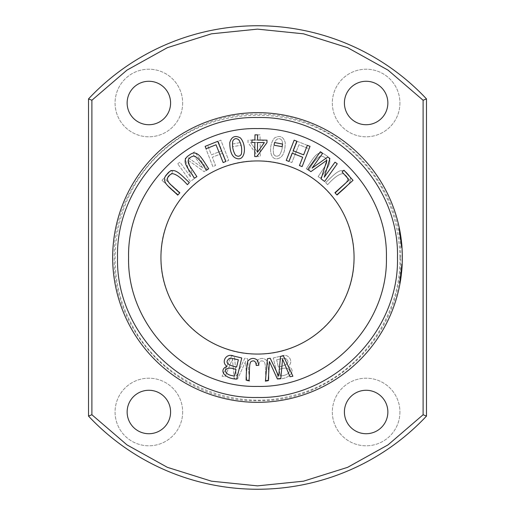 <?xml version="1.0" encoding="UTF-8"?>
<svg xmlns="http://www.w3.org/2000/svg" width="515" height="515" viewBox="0 0 515 515"><rect width="100%" height="100%" fill="white"/><g stroke="black" fill="none" stroke-linecap="round" stroke-linejoin="round"><path stroke-width="0.39" stroke-dasharray="2.58 1.93" d="M386.411 257.5C388.175 326.388 326.388 388.175 257.5 386.411C188.612 388.175 126.825 326.388 128.589 257.5C126.825 188.612 188.612 126.825 257.5 128.589C326.388 126.825 388.175 188.612 386.411 257.5C388.175 188.612 326.388 126.825 257.5 128.589C188.612 126.825 126.825 188.612 128.589 257.5C126.825 326.388 188.612 388.175 257.5 386.411C326.388 388.175 388.175 326.388 386.411 257.5C388.04 188.587 326.407 126.96 257.5 128.589C188.593 126.967 126.954 188.58 128.589 257.5C126.96 326.413 188.593 388.04 257.5 386.411C326.407 388.033 388.046 326.42 386.411 257.5M402.344 257.5A144.844 144.844 0 0 1 257.5 402.344A144.844 144.844 0 0 1 112.656 257.5A144.844 144.844 0 0 1 257.5 112.656A144.844 144.844 0 0 1 402.344 257.5M401.462 241.516L401.977 247.194C401.713 240.82 399.621 229.098 399.421 228.551C399.389 227.945 401.713 240.531 401.977 247.194A144.844 144.844 0 0 0 399.479 228.847A144.844 144.844 0 0 1 401.977 247.194A144.844 144.844 0 0 0 401.243 239.662A144.844 144.844 0 0 1 401.977 247.194A144.844 144.844 0 0 0 399.479 228.847A144.844 144.844 0 0 1 400.953 237.492A144.844 144.844 0 0 0 399.479 228.847A144.844 144.844 0 0 1 401.977 247.194A144.844 144.844 0 0 0 399.479 228.847A144.844 144.844 0 0 1 401.977 247.194L400.631 235.31A144.844 144.844 0 0 0 399.479 228.847A144.844 144.844 0 0 1 401.977 247.194A144.844 144.844 0 0 0 399.479 228.847A144.844 144.844 0 0 1 401.977 247.194L399.988 231.493L401.977 247.194A144.844 144.844 0 0 0 400.483 234.357A144.844 144.844 0 0 1 400.831 236.623L399.885 230.939M401.288 270.362L401.797 270.06L401.288 270.362L401.565 266.706L402.048 266.712L401.539 267.13L400.992 273.33L401.475 273.33A144.844 144.844 0 0 0 402.028 267.021L400.046 283.205A144.844 144.844 0 0 0 402.157 264.858L400.161 282.555M401.938 246.679L401.983 247.277L401.5 247.271L401.455 246.679C401.539 242.172 397.921 222.763 399.305 230.443C400.567 235.728 401.777 249.923 401.455 246.679L401.938 246.679C402.015 242.082 398.417 222.789 399.795 230.443L399.421 228.538L398.925 228.538L399.305 230.443L399.795 230.443L401.269 239.9M401.977 247.181L401.951 246.852M401.932 246.601L401.855 245.629M401.842 245.443L401.352 240.582M401.732 244.207A144.844 144.844 0 0 0 399.479 228.847L401.732 244.207L401.249 244.207L398.99 228.847A144.361 144.361 0 0 1 401.185 243.576L400.142 235.31L401.494 247.194A144.361 144.361 0 0 0 398.99 228.847A144.361 144.361 0 0 1 401.494 247.194L399.498 231.493L401.494 247.194A144.361 144.361 0 0 0 398.99 228.847A144.361 144.361 0 0 1 401.249 244.207M401.758 244.471L399.479 228.847A144.844 144.844 0 0 1 401.758 244.471L401.269 244.471A144.361 144.361 0 0 0 398.99 228.847L401.269 244.471M401.932 246.55L401.397 240.956M400.805 236.462L400.335 233.462L400.805 236.462M400.232 232.864L399.936 231.209L400.232 232.864M401.481 241.741L399.801 230.475L399.292 230.392L399.569 231.892C400.49 235.819 401.694 248.694 401.237 244.097C401.082 240.08 398.674 226.8 399.569 231.892L400.065 231.892C399.157 226.755 401.565 240.029 401.719 244.097L401.237 244.097L401.352 245.41L401.835 245.41L401.668 243.537M400.985 237.705L401.674 243.576A144.844 144.844 0 0 0 400.631 235.31L400.831 236.61L400.342 236.623A144.361 144.361 0 0 0 399.994 234.357A144.361 144.361 0 0 1 401.494 247.194C401.224 240.653 399.003 228.467 398.925 228.538C399.022 228.57 401.23 240.724 401.494 247.194C401.224 240.653 399.003 228.467 398.925 228.538C399.022 228.57 401.23 240.724 401.494 247.194C401.063 238.838 397.838 222.036 400.342 236.61A144.361 144.361 0 0 1 401.494 247.194C401.224 240.653 399.003 228.467 398.925 228.538C399.022 228.57 401.23 240.724 401.494 247.194C401.224 240.653 399.003 228.467 398.925 228.538C399.022 228.57 401.23 240.724 401.494 247.194C401.063 238.838 397.838 222.036 400.342 236.61L400.831 236.623L400.342 236.61L399.357 230.72L400.342 236.61L400.831 236.61A144.844 144.844 0 0 1 401.977 247.194L401.494 247.194A144.361 144.361 0 0 0 398.99 228.847A144.361 144.361 0 0 1 401.494 247.194A144.361 144.361 0 0 0 398.99 228.847A144.361 144.361 0 0 1 401.494 247.194A144.361 144.361 0 0 0 400.754 239.662A144.361 144.361 0 0 1 401.494 247.194A144.361 144.361 0 0 0 398.99 228.847A144.361 144.361 0 0 1 401.494 247.194L401.977 247.194M399.936 280.99L400.425 280.99L402.157 264.858L401.674 264.858L399.556 283.205L401.674 264.858A144.361 144.361 0 0 1 399.556 283.205C401.063 276.78 401.996 260.094 401.616 265.933L401.314 270.06M400.207 232.709L399.846 230.72L399.357 230.726L399.846 230.726M401.797 270.06L402.17 264.536L401.687 264.543L401.616 265.933L402.099 265.933M402.041 266.86L402.009 267.343M401.925 268.515L401.816 269.834M297.252 141.322L309.863 146.363L308.91 148.738L298.97 144.767L291.857 162.56L289.192 161.498L297.252 141.322L289.192 161.498L291.857 162.56L298.97 144.767L308.91 148.738L309.863 146.363L297.252 141.322M278.995 158.234C269.615 162.238 267.948 145.179 274.643 137.865C279.948 135.11 283.469 136.668 285.207 142.533C285.201 151.339 283.128 156.573 278.995 158.234C283.128 156.573 285.201 151.339 285.207 142.533C283.469 136.668 279.948 135.11 274.643 137.865C267.948 145.179 269.615 162.238 278.995 158.234M273.259 357.97L281.325 356.052C288.909 352.64 294.342 362.412 287.917 366.371C296.73 369.699 290.711 378.783 278.287 379.104L273.259 357.97L278.287 379.104C290.711 378.783 296.73 369.699 287.917 366.371C294.342 362.412 288.909 352.64 281.325 356.052L273.259 357.97M160.938 257.5C159.624 309.122 205.884 355.376 257.5 354.062C309.116 355.376 355.382 309.122 354.062 257.5C355.376 205.878 309.116 159.624 257.5 160.938C205.884 159.624 159.618 205.878 160.938 257.5M335.317 193.009L344.509 184.479C348.996 179.973 348.481 176.362 342.958 173.645C339.218 173.845 334.1 177.533 327.604 184.698L325.647 182.587C334.312 174.727 341.329 165.392 347.696 173.864C355.601 181.48 345.179 187.28 337.274 195.121L335.317 193.009L337.274 195.121C345.179 187.28 355.601 181.48 347.696 173.864C341.329 165.392 334.312 174.727 325.647 182.587L327.604 184.698C334.1 177.533 339.218 173.845 342.958 173.645C348.481 176.362 348.996 179.973 344.509 184.479L335.317 193.009M161.974 180.347L171.025 170.233L172.937 171.939L165.798 179.915L180.076 192.7L178.164 194.837L161.974 180.347L178.164 194.837L180.076 192.7L165.798 179.915L172.937 171.939L171.025 170.233L161.974 180.347M257.352 134.859L260.024 134.827L260.088 140.029L263.023 139.99L263.049 142.436L260.12 142.475L260.294 156.547L258.112 156.579L248.024 142.623L247.992 140.177L257.416 140.061L257.352 134.859L257.416 140.061L247.992 140.177L248.024 142.623L258.112 156.579L260.294 156.547L260.12 142.475L263.049 142.436L263.023 139.99L260.088 140.029L260.024 134.827L257.352 134.859M256.161 365.257L257.378 360.3C260.996 357.526 264.292 357.835 267.259 361.227C268.264 366.571 268.804 372.899 268.869 380.205L265.998 380.347C265.174 373.864 266.326 362.682 263.667 361.401C260.745 360.049 259.109 361.408 258.768 365.483L256.161 365.257L258.768 365.483C259.109 361.408 260.745 360.049 263.667 361.401C266.326 362.682 265.174 373.864 265.998 380.347L268.869 380.205C268.804 372.899 268.264 366.571 267.259 361.227C264.292 357.835 260.996 357.526 257.378 360.3L256.161 365.257M204.97 146.357L207.648 145.314L211.369 154.848L221.888 150.747L218.167 141.207L220.845 140.164L228.744 160.403L226.066 161.446L222.821 153.135L212.302 157.242L215.547 165.553L212.869 166.596L204.97 146.357L212.869 166.596L215.547 165.553L212.302 157.242L222.821 153.135L226.066 161.446L228.744 160.403L220.845 140.164L218.167 141.207L221.888 150.747L211.369 154.848L207.648 145.314L204.97 146.357M177.733 163.776L179.993 162.161L190.743 177.212L185.104 158.504L187.209 156.998L202.923 168.122L192.346 153.328L194.606 151.713L207.236 169.39L204.088 171.643L188.104 160.21L193.891 178.93L190.37 181.447L177.733 163.776L190.37 181.447L193.891 178.93L188.104 160.21L204.088 171.643L207.236 169.39L194.606 151.713L192.346 153.328L202.923 168.122L187.209 156.998L185.104 158.504L190.743 177.212L179.993 162.161L177.733 163.776M318.122 176.632L325.074 166.197C328.39 160.77 327.044 157.378 321.038 156.019C317.452 157.088 313.332 161.871 308.691 170.356L306.29 168.759C312.882 159.09 317.53 148.378 325.699 155.131C335.162 160.693 326.375 168.766 320.517 178.229L318.122 176.632L320.517 178.229C326.375 168.766 335.162 160.693 325.699 155.131C317.53 148.378 312.882 159.09 306.29 168.759L308.691 170.356C313.332 161.871 317.452 157.088 321.038 156.019C327.044 157.378 328.39 160.77 325.074 166.197L318.122 176.632M232.407 144.052L240.466 142.565L240.956 145.211L232.896 146.698L232.407 144.052L232.896 146.698L240.956 145.211L240.466 142.565L232.407 144.052M231.589 355.865L234.48 356.38L236.282 376.111L244.818 358.234L247.548 358.717L249.588 381.158L246.743 380.649L245.61 361.459L237.595 379.008L234.183 378.403L232.439 359.103L224.991 376.755L222.087 376.24L231.589 355.865L222.087 376.24L224.991 376.755L232.439 359.103L234.183 378.403L237.595 379.008L245.61 361.459L246.743 380.649L249.588 381.158L247.548 358.717L244.818 358.234L236.282 376.111L234.48 356.38L231.589 355.865M400.741 257.5C402.704 180.958 334.042 112.296 257.5 114.259C180.958 112.296 112.296 180.958 114.259 257.5C112.296 334.042 180.958 402.704 257.5 400.741C334.042 402.704 402.704 334.042 400.741 257.5M426.484 416.094L426.484 98.906A231.75 231.75 0 0 0 88.516 98.906L88.516 416.094A231.75 231.75 0 0 0 426.484 416.094L423.105 414.749L423.105 100.251L388.027 70.13L347.612 47.663L303.496 33.829L257.5 29.13L211.504 33.829L167.388 47.663L126.973 70.13L91.895 100.251L91.895 414.749L126.973 444.87L167.388 467.337L211.504 481.171L257.5 485.87L303.496 481.171L347.612 467.337L388.027 444.87L423.105 414.749M88.516 416.094L91.895 414.749M399.93 103A33.797 33.797 0 0 1 366.133 136.797A33.797 33.797 0 0 1 332.336 103A33.797 33.797 0 0 1 366.133 69.203A33.797 33.797 0 0 1 399.93 103A33.797 33.797 0 0 1 366.133 136.797A33.797 33.797 0 0 1 332.336 103A33.797 33.797 0 0 1 366.133 69.203A33.797 33.797 0 0 1 399.93 103M399.93 412A33.797 33.797 0 0 1 366.133 445.797A33.797 33.797 0 0 1 332.336 412A33.797 33.797 0 0 1 366.133 378.203A33.797 33.797 0 0 1 399.93 412A33.797 33.797 0 0 1 366.133 445.797A33.797 33.797 0 0 1 332.336 412A33.797 33.797 0 0 1 366.133 378.203A33.797 33.797 0 0 1 399.93 412M182.664 103A33.797 33.797 0 0 1 148.867 136.797A33.797 33.797 0 0 1 115.07 103A33.797 33.797 0 0 1 148.867 69.203A33.797 33.797 0 0 1 182.664 103A33.797 33.797 0 0 1 148.867 136.797A33.797 33.797 0 0 1 115.07 103A33.797 33.797 0 0 1 148.867 69.203A33.797 33.797 0 0 1 182.664 103M182.664 412A33.797 33.797 0 0 1 148.867 445.797A33.797 33.797 0 0 1 115.07 412A33.797 33.797 0 0 1 148.867 378.203A33.797 33.797 0 0 1 182.664 412A33.797 33.797 0 0 1 148.867 445.797A33.797 33.797 0 0 1 115.07 412A33.797 33.797 0 0 1 148.867 378.203A33.797 33.797 0 0 1 182.664 412M88.516 98.906L91.895 100.251M426.484 98.906L423.105 100.251M170.594 412A21.727 21.727 0 0 1 148.867 433.727A21.727 21.727 0 0 1 127.141 412A21.727 21.727 0 0 1 148.867 390.273A21.727 21.727 0 0 1 170.594 412M170.594 103A21.727 21.727 0 0 1 148.867 124.727A21.727 21.727 0 0 1 127.141 103A21.727 21.727 0 0 1 148.867 81.273A21.727 21.727 0 0 1 170.594 103M387.859 412A21.727 21.727 0 0 1 366.133 433.727A21.727 21.727 0 0 1 344.406 412A21.727 21.727 0 0 1 366.133 390.273A21.727 21.727 0 0 1 387.859 412M387.859 103A21.727 21.727 0 0 1 366.133 124.727A21.727 21.727 0 0 1 344.406 103A21.727 21.727 0 0 1 366.133 81.273A21.727 21.727 0 0 1 387.859 103M400.483 234.357L399.994 234.357L400.483 234.357M278.969 369.558L280.488 375.95L278.969 369.558C291.587 364.375 293.73 375.029 280.488 375.95C293.73 375.029 291.587 364.375 278.969 369.558M276.652 359.798L278.377 367.066L276.652 359.798L283.842 358.195L276.652 359.798M283.842 358.195L285.593 358.389L283.842 358.195M285.593 358.389C290.318 362.18 287.911 365.071 278.377 367.066C287.911 365.071 290.318 362.18 285.593 358.389M257.449 142.507L250.644 142.591L257.449 142.507L257.571 152.298L257.449 142.507M250.644 142.591L257.571 152.298L250.644 142.591M400.631 235.31L400.142 235.31M401.674 243.576L401.185 243.576M399.479 228.847L398.99 228.847A144.361 144.361 0 0 1 400.47 237.492A144.361 144.361 0 0 0 398.99 228.847L399.479 228.847M400.297 233.244L399.807 233.244L400.297 233.244M401.719 244.097L401.835 245.41M401.668 243.511L401.488 241.793M399.988 231.493L399.498 231.493M402.157 264.858L401.674 264.858L402.157 264.858L401.674 264.858L402.157 264.858L401.674 264.858L400.844 274.617L401.327 274.617M402.022 267.111L401.539 267.111L399.556 283.205L400.046 283.205L399.556 283.205L400.046 283.205L399.556 283.205L400.046 283.205L399.556 283.205L400.046 283.205L399.556 283.205L400.844 274.617M402.003 267.42L401.52 267.42L402.003 267.42M273.626 154.127C272.77 148.906 273.613 144.161 276.143 139.887C278.615 137.936 280.636 138.316 282.22 141.026C280.636 138.316 278.615 137.936 276.143 139.887C273.613 144.161 272.77 148.906 273.626 154.127C275.139 156.586 277.134 156.888 279.613 155.021C282.123 150.683 282.993 146.015 282.22 141.026C282.993 146.015 282.123 150.683 279.613 155.021C277.134 156.888 275.139 156.586 273.626 154.127M400.734 275.493L401.224 275.493A144.844 144.844 0 0 1 400.419 281.042L399.93 281.042A144.361 144.361 0 0 0 400.734 275.493L399.93 281.042M400.992 273.33A144.361 144.361 0 0 0 401.546 267.021L401.539 267.111M402.028 267.021L401.546 267.021L402.028 267.021M400.046 283.205L399.556 283.205M399.904 231.016L399.408 231.016L399.904 231.016M401.243 239.662L400.754 239.662L401.243 239.662M400.953 237.492L400.47 237.492L400.953 237.492M234.512 375.95L236.031 369.558C223.413 364.375 221.27 375.029 234.512 375.95M236.623 367.066L238.348 359.798L231.158 358.195L229.407 358.389C224.682 362.18 227.089 365.071 236.623 367.066M233.675 356.052L241.741 357.97L236.713 379.104C224.289 378.783 218.27 369.699 227.083 366.371C220.658 362.412 226.091 352.64 233.675 356.052M280.521 356.38L283.411 355.865L292.913 376.24L290.009 376.755L282.561 359.103L280.817 378.403L277.405 379.008L269.39 361.459L268.257 380.649L265.412 381.158L267.452 358.717L270.182 358.234L278.718 376.111L280.521 356.38M170.491 184.479L179.684 193.009L177.727 195.121C169.821 187.28 159.399 181.48 167.304 173.864C173.671 165.392 180.688 174.727 189.353 182.587L187.396 184.698C180.9 177.533 175.782 173.845 172.042 173.645C166.519 176.362 166.004 179.973 170.491 184.479M241.374 154.127C242.23 148.906 241.387 144.161 238.857 139.887C236.385 137.936 234.364 138.316 232.78 141.026C232.007 146.015 232.877 150.683 235.387 155.021C237.866 156.888 239.861 156.586 241.374 154.127M240.357 137.865C247.052 145.179 245.385 162.238 236.005 158.234C231.872 156.573 229.799 151.339 229.793 142.533C231.531 136.668 235.052 135.11 240.357 137.865M257.622 360.3L258.839 365.257L256.232 365.483C255.891 361.408 254.256 360.049 251.333 361.401C248.674 362.682 249.827 373.864 249.003 380.347L246.131 380.205C246.196 372.899 246.737 366.571 247.741 361.227C250.708 357.835 254.004 357.526 257.622 360.3M205.137 146.363L217.748 141.322L225.808 161.498L223.143 162.56L216.03 144.767L206.09 148.738L205.137 146.363M189.926 166.197L196.878 176.632L194.483 178.229C188.625 168.766 179.838 160.693 189.301 155.131C197.47 148.378 202.118 159.09 208.71 168.759L206.309 170.356C201.668 161.871 197.548 157.088 193.962 156.019C187.956 157.378 186.61 160.77 189.926 166.197M335.007 162.161L337.267 163.776L324.63 181.447L321.109 178.93L326.896 160.21L310.912 171.643L307.764 169.39L320.394 151.713L322.654 153.328L312.077 168.122L327.791 156.998L329.896 158.504L324.257 177.212L335.007 162.161M264.356 142.591L257.552 142.507L257.429 152.298L264.356 142.591M254.977 134.827L257.648 134.859L257.584 140.061L267.008 140.177L266.976 142.623L256.888 156.579L254.706 156.547L254.88 142.475L251.951 142.436L251.977 139.99L254.912 140.029L254.977 134.827M274.534 142.565L282.593 144.052L282.104 146.698L274.044 145.211L274.534 142.565M343.975 170.233L353.026 180.347L336.836 194.837L334.924 192.7L349.202 179.915L342.063 171.939L343.975 170.233M307.352 145.314L310.03 146.357L302.131 166.596L299.453 165.553L302.698 157.242L292.179 153.135L288.934 161.446L286.256 160.403L294.155 140.164L296.833 141.207L293.112 150.747L303.631 154.848L307.352 145.314M401.99 267.613L401.507 267.613M399.93 257.5C401.262 321.199 352.891 382.6 290.75 395.99C229.297 412.27 158.324 379.523 130.591 322.165C100.489 266.01 115.708 189.346 165 149.196C212.367 106.792 290.466 103.753 341.22 142.269C379.182 171.308 398.752 209.721 399.93 257.5M398.925 228.538L399.421 228.538L398.925 228.538"/><path stroke-width="0.77" d="M310.03 146.357L307.352 145.314L303.631 154.848L293.112 150.747L296.833 141.207L294.155 140.164L286.256 160.403L288.934 161.446L292.179 153.135L302.698 157.242L299.453 165.553L302.131 166.596L310.03 146.357M353.026 180.347L343.975 170.233L342.063 171.939L349.202 179.915L334.924 192.7L336.836 194.837L353.026 180.347M282.593 144.052L274.534 142.565L274.044 145.211L282.104 146.698L282.593 144.052M257.648 134.859L254.977 134.827L254.912 140.029L251.977 139.99L251.951 142.436L254.88 142.475L254.706 156.547L256.888 156.579L266.976 142.623L267.008 140.177L257.584 140.061L257.648 134.859M179.684 193.009L170.491 184.479C166.004 179.973 166.519 176.362 172.042 173.645C175.782 173.845 180.9 177.533 187.396 184.698L189.353 182.587C180.688 174.727 173.671 165.392 167.304 173.864C159.399 181.48 169.821 187.28 177.727 195.121L179.684 193.009M283.411 355.865L280.521 356.38L278.718 376.111L270.182 358.234L267.452 358.717L265.412 381.158L268.257 380.649L269.39 361.459L277.405 379.008L280.817 378.403L282.561 359.103L290.009 376.755L292.913 376.24L283.411 355.865M241.741 357.97L233.675 356.052C226.091 352.64 220.658 362.412 227.083 366.371C218.27 369.699 224.289 378.783 236.713 379.104L241.741 357.97M354.062 257.5A96.562 96.562 0 0 1 257.5 354.062A96.562 96.562 0 0 1 160.938 257.5A96.562 96.562 0 0 1 257.5 160.938A96.562 96.562 0 0 1 354.062 257.5M236.005 158.234C245.385 162.238 247.052 145.179 240.357 137.865C235.052 135.11 231.531 136.668 229.793 142.533C229.799 151.339 231.872 156.573 236.005 158.234M258.839 365.257L257.622 360.3C254.004 357.526 250.708 357.835 247.741 361.227C246.737 366.571 246.196 372.899 246.131 380.205L249.003 380.347C249.827 373.864 248.674 362.682 251.333 361.401C254.256 360.049 255.891 361.408 256.232 365.483L258.839 365.257M217.748 141.322L205.137 146.363L206.09 148.738L216.03 144.767L223.143 162.56L225.808 161.498L217.748 141.322M196.878 176.632L189.926 166.197C186.61 160.77 187.956 157.378 193.962 156.019C197.548 157.088 201.668 161.871 206.309 170.356L208.71 168.759C202.118 159.09 197.47 148.378 189.301 155.131C179.838 160.693 188.625 168.766 194.483 178.229L196.878 176.632M337.267 163.776L335.007 162.161L324.257 177.212L329.896 158.504L327.791 156.998L312.077 168.122L322.654 153.328L320.394 151.713L307.764 169.39L310.912 171.643L326.896 160.21L321.109 178.93L324.63 181.447L337.267 163.776M112.656 257.5A144.844 144.844 0 0 1 257.5 112.656A144.844 144.844 0 0 1 402.344 257.5A144.844 144.844 0 0 1 257.5 402.344A144.844 144.844 0 0 1 112.656 257.5M402.157 264.858L400.046 283.205L401.893 268.952L402.028 267.021L401.539 267.021M401.5 247.271L401.977 247.181M401.352 240.582L401.269 239.9M401.462 241.516L401.977 247.194C401.713 240.82 399.621 229.098 399.421 228.551C399.389 227.945 401.713 240.531 401.977 247.194L401.932 246.55M401.397 240.956L400.207 232.709M400.335 233.462L400.232 232.864L400.335 233.462M399.936 231.209L399.595 229.42L399.936 231.209M399.949 231.261L400.058 231.879L399.949 231.261M400.458 234.209L400.638 235.329L400.458 234.209M400.161 282.555L400.425 280.99M401.977 247.194L400.985 237.705M401.565 266.712L402.041 266.86M402.009 267.343L401.925 268.515M401.816 269.834L401.771 270.362M401.687 264.543L402.17 264.543L402.028 267.021M91.895 414.749L88.516 416.094A231.75 231.75 0 0 0 426.484 416.094L423.105 414.749L423.105 100.251L426.484 98.906A231.75 231.75 0 0 0 88.516 98.906L91.895 100.251L91.895 414.749L126.96 444.87L167.381 467.337L211.491 481.184L257.5 485.87L303.515 481.184L347.619 467.337L388.04 444.87L423.105 414.755M423.105 100.251L388.04 70.13L347.619 47.663L303.509 33.816L257.5 29.13L211.485 33.816L167.381 47.663L126.96 70.13L91.895 100.245M127.141 412A21.727 21.727 0 0 1 159.727 393.183A21.727 21.727 0 0 1 159.727 430.817A21.727 21.727 0 0 1 127.141 412M127.141 103A21.727 21.727 0 0 1 159.727 84.183A21.727 21.727 0 0 1 159.727 121.817A21.727 21.727 0 0 1 127.141 103M344.406 412A21.727 21.727 0 0 1 376.993 393.183A21.727 21.727 0 0 1 376.993 430.817A21.727 21.727 0 0 1 344.406 412M344.406 103A21.727 21.727 0 0 1 376.993 84.183A21.727 21.727 0 0 1 376.993 121.817A21.727 21.727 0 0 1 344.406 103M426.484 416.094L426.484 98.906M88.516 98.906L88.516 416.094M128.589 257.5C126.96 188.587 188.593 126.96 257.5 128.589C326.407 126.967 388.046 188.58 386.411 257.5C388.04 326.413 326.407 388.04 257.5 386.411C188.593 388.033 126.954 326.42 128.589 257.5M397.477 257.5C399.395 332.297 332.297 399.395 257.5 397.477C182.703 399.395 115.605 332.297 117.523 257.5C115.605 182.703 182.703 115.605 257.5 117.523C332.297 115.605 399.395 182.703 397.477 257.5M401.475 273.33L402.022 267.111M400.419 281.042L401.224 275.493M236.031 369.558L234.512 375.95C221.27 375.029 223.413 364.375 236.031 369.558M238.348 359.798L236.623 367.066C227.089 365.071 224.682 362.18 229.407 358.389L231.158 358.195L238.348 359.798M232.78 141.026C234.364 138.316 236.385 137.936 238.857 139.887C241.387 144.161 242.23 148.906 241.374 154.127C239.861 156.586 237.866 156.888 235.387 155.021C232.877 150.683 232.007 146.015 232.78 141.026M257.552 142.507L264.356 142.591L257.429 152.298L257.552 142.507M401.352 245.41L401.835 245.41"/></g></svg>
